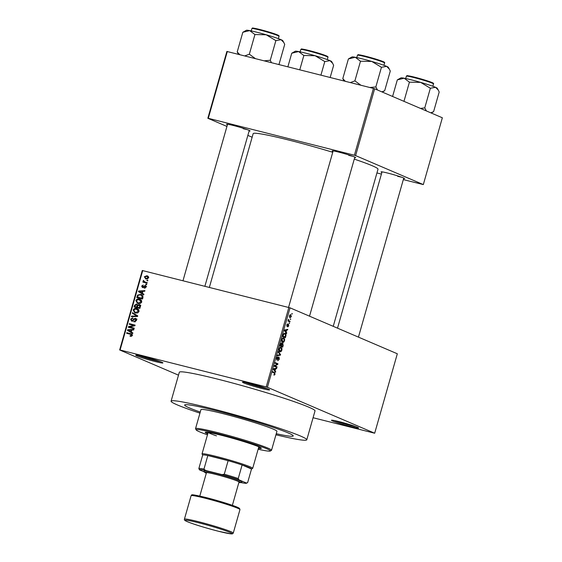 <?xml version="1.0" encoding="UTF-8"?>
<svg xmlns="http://www.w3.org/2000/svg" width="562" height="562" viewBox="0 0 562 562"><rect width="100%" height="100%" fill="white"/><g stroke="black" fill="none" stroke-linecap="round" stroke-linejoin="round"><path stroke-width="0.84" d="M143.598 356.61A14.106 0.871 15.9 0 1 162.861 362.855A14.106 0.871 15.9 0 1 155.007 361.499A14.106 0.871 15.9 0 1 135.772 355.142A14.106 0.871 15.9 0 1 143.598 356.61M138.561 355.451A13.172 0.815 -164.1 0 0 154.887 360.432A13.172 0.815 -164.1 0 0 160.332 361.654M250.315 383.572A14.106 0.871 15.9 0 1 269.577 389.817A14.106 0.871 15.9 0 1 261.723 388.454A14.106 0.871 15.9 0 1 242.496 382.104A14.106 0.871 15.9 0 1 250.315 383.572M245.278 382.406A13.172 0.815 -164.1 0 0 261.604 387.394A13.172 0.815 -164.1 0 0 267.055 388.609M339.329 421.69A14.106 0.871 15.9 0 1 358.591 427.935A14.106 0.871 15.9 0 1 350.737 426.579A14.106 0.871 15.9 0 1 331.503 420.221A14.106 0.871 15.9 0 1 339.329 421.69M334.285 420.531A13.172 0.815 -164.1 0 0 350.618 425.511A13.172 0.815 -164.1 0 0 356.062 426.734M381.886 172.429A12.231 0.759 15.9 0 1 381.099 171.846A12.231 0.759 15.9 0 1 387.878 173.117A12.231 0.759 15.9 0 1 404.577 178.533A12.231 0.759 15.9 0 1 403.6 178.611M397.643 176.292A11.289 0.703 -164.1 0 0 401.598 177.199M227.399 124.806A12.231 0.759 15.9 0 1 226.612 124.23A12.231 0.759 15.9 0 1 233.392 125.502A12.231 0.759 15.9 0 1 250.09 130.918A12.231 0.759 15.9 0 1 249.114 130.988M243.156 128.67A11.289 0.703 -164.1 0 0 247.111 129.583M332.971 151.473A12.231 0.759 15.9 0 1 332.184 150.897A12.231 0.759 15.9 0 1 338.963 152.169A12.231 0.759 15.9 0 1 355.655 157.585A12.231 0.759 15.9 0 1 354.678 157.662M348.728 155.337A11.289 0.703 -164.1 0 0 352.683 156.25M275.942 434.791A70.545 4.37 -164.1 0 0 306.782 439.814A70.545 4.37 -164.1 0 0 210.406 408.265A70.545 4.37 -164.1 0 0 171.094 401.156A70.545 4.37 -164.1 0 0 199.953 413.147M306.782 439.814L315.015 410.92A70.545 4.37 -164.1 0 0 218.639 379.378A70.545 4.37 -164.1 0 0 179.32 372.269L171.094 401.156M332.739 152.274A64.904 4.025 -164.1 0 0 289.332 140.191A64.904 4.025 -164.1 0 0 253.16 133.651L209.366 287.386M276.244 433.709A56.439 3.498 -164.1 0 0 293.216 435.943A56.439 3.498 -164.1 0 0 216.117 410.71A56.439 3.498 -164.1 0 0 184.659 405.026A56.439 3.498 -164.1 0 0 200.262 412.065A56.439 3.498 -164.1 0 1 184.659 405.026A56.439 3.498 -164.1 0 1 216.117 410.71A56.439 3.498 -164.1 0 1 293.216 435.943A56.439 3.498 -164.1 0 1 276.244 433.709M178.498 375.163L119.65 349.957L142.284 270.505L290.048 307.836L267.414 387.288L266.212 386.916L288.847 307.463M291.432 316.582L289.978 317.748L289.43 315.718L290.87 314.544L291.144 316.504M290.055 321.281L289.894 321.857L287.955 321.028L288.538 319.251L288.685 320.579L290.055 321.281L288.032 320.776M288.805 325.805L287.786 326.943L288.545 325.651L288.243 324.815L286.978 326.501L286.796 324.969L287.73 323.881L287.105 325.911L288.58 324.148L288.517 325.735M288.404 324.731L287.835 324.717M285.861 336.013L285.384 337.699L282.721 336.561L283.487 334.06L285.131 333.266C285.932 333.442 286.177 334.355 285.861 336.013L285.531 335.935M283.199 345.356L282.693 347.14L280.031 346.002L280.536 344.211L281.66 342.918L282.04 343.782L282.918 343.277L282.876 345.279M280.571 354.58L280.41 355.142L277.263 355.704L277.431 355.107L280.171 354.762L278.253 352.241L278.422 351.636L280.571 354.58L279.876 354.404M277.08 366.838L276.918 367.415L274.256 366.269L274.432 365.658L277.256 364.148L275.12 363.235L275.282 362.659L277.944 363.804L277.769 364.415L274.951 365.925L277.08 366.838L274.291 366.136M273.905 374.791L274.593 374.966L273.856 375.037L274.706 373.28L272.549 372.262L272.711 371.693L274.516 372.466L275.036 374.144L274.593 374.966L273.856 375.037M313.076 417.728L374.685 433.225L397.32 353.772L290.048 307.836M374.685 433.225L267.414 387.288M275.71 371.651L275.535 372.255L273.371 369.367L273.546 368.763L276.729 368.068L276.56 368.672L275.619 368.827L275.057 370.815L275.71 371.651L274.937 371.461M278.871 357.657L276.799 360.087L276.532 358.142L277.818 356.751L276.848 358.254L277.291 359.448L278.148 357.685L279.033 357.081L279.293 359.202L277.853 360.72L278.998 359.02L278.871 357.657L278.26 357.502L278.794 357.643M280.972 351.664L279.897 351.84C279.11 351.636 278.85 350.702 279.131 349.016C279.75 347.52 280.417 346.979 281.126 347.393L281.92 348.37L281.864 350.189L280.972 351.664L279.209 351.215M283.662 342.223L282.588 342.399C281.794 342.202 281.541 341.26 281.822 339.581C282.44 338.078 283.108 337.537 283.817 337.952L284.611 338.935L284.548 340.755L283.662 342.223L281.899 341.78M286.746 332.915L286.571 333.512L284.407 330.625L284.583 330.02L287.765 329.325L287.596 329.929L286.655 330.084L286.093 332.072L286.746 332.915L285.974 332.718M289.592 322.925L289.423 323.501L289.191 322.827M290.709 318.984L290.547 319.56L290.315 318.886M292.254 313.568L292.092 314.144L291.854 313.47M147.047 280.087L147.869 280.298L147.708 280.874L146.886 280.663L147.047 280.087L147.834 280.424M145.748 282.377L147.216 282.595L147.047 283.171L142.867 282.11L143.036 281.541L143.703 281.71L143.155 280.831L143.535 280.347L144.223 281.724L145.045 282.047L144.223 281.724M145.923 284.028L146.745 284.239L146.584 284.808L145.762 284.604L145.923 284.028L146.71 284.365M145.537 285.601L145.052 285.391L146.001 287.119L144.258 288.187L145.417 286.929L144.567 286.044L142.488 287.646L141.666 286.051L143.24 285.025L142.27 286.184L142.572 287.056L145.312 285.482M146.633 286.683L144.989 285.995M144.005 287.674L143.486 287.449M142.327 293.294L143.9 294.221L143.732 294.825L138.484 291.622L138.652 291.018L144.919 290.638L144.75 291.242L142.896 291.306L142.327 293.294M141.743 302.068L140.374 303.487L138.245 303.557L137.437 303.29L135.849 300.572C136.678 299.096 137.873 298.605 139.439 299.103L141.336 300.199L141.743 302.068M139.06 311.503L137.69 312.929L135.554 312.999L134.747 312.725L133.166 310.013C133.988 308.531 135.182 308.046 136.749 308.545L138.645 309.641L139.06 311.503M132.232 335.458L131.571 336.259L130.089 336.252L130.18 335.655L131.571 335.261L131.311 334.538L126.619 333.266L126.787 332.69L131.389 333.905L132.232 335.458M132.288 334.952L130.567 334.257M142.727 270.547L120.092 350L266.212 386.916M131.29 332.03L132.864 332.964L132.695 333.568L127.448 330.365L127.616 329.761L133.889 329.381L133.714 329.978L131.859 330.042L131.29 332.03M129.639 326.986L134.234 328.145L134.072 328.721L128.326 327.274L128.501 326.655L133.798 325.398L129.19 324.232L129.358 323.663L135.105 325.11L134.929 325.728L129.639 326.986L134.163 328.398M135.864 318.535L135.337 318.31L136.489 320.516L134.009 321.935L134.1 321.338L135.835 320.298L135.182 318.886L131.677 321.169L130.567 319.132L132.773 317.839L132.688 318.429L131.241 319.286L131.859 320.593L132.492 320.565L133.721 318.837L135.625 318.401M136.875 319.595L135.182 318.886M133.215 321.197L132.843 321.021M132.499 312.634L137.732 315.893L137.571 316.455L131.339 316.701L131.508 316.111L136.966 316.034L132.323 313.238L132.499 312.634M139.826 304.773L139.165 304.492L140.352 306.669L139.847 308.447L134.1 307L134.613 305.215L136.503 304L137.535 304.92L139.517 304.611M140.732 294.418L141.561 294.692L143.015 297.326L142.537 299.012L136.791 297.558L137.613 295.064L140.732 294.418L142.214 295.057L140.423 294.959M148.031 276.23L146.879 275.738L148.635 277.895L146.015 278.949L144.301 276.799L146.879 275.738L147.518 275.942M146.015 278.949L145.417 278.752M403.319 179.608L423.319 184.589L442.35 117.781L374.636 88.782L355.606 155.597L354.404 155.224L373.435 88.41L374.636 88.782M423.319 184.589L355.606 155.597M226.936 126.443L207.842 118.266L226.879 51.451L373.435 88.41M227.315 51.493L208.284 118.308L354.404 155.224M252.141 137.233L247.856 135.4M376.933 172.941L381.422 174.072M333.238 326.332L378.001 169.211A64.904 4.025 -164.1 0 0 354.264 159.116M208.284 118.308L207.842 118.266M120.092 350L119.65 349.957M131.578 336.259L130.18 335.655M132.21 335.535L131.571 335.261M128.213 333.666L126.787 332.69M128.305 333.343L131.965 334.264M132.758 333.329L127.448 330.365M128.965 331.018L129.07 330.66M128.579 330.175L127.616 329.761M129.155 330.709L130.672 331.671L131.129 330.07L128.143 330.175L129.155 330.709M131.318 331.945L130.672 331.671M131.768 330.344L131.129 330.07M129.92 327.674L130.026 327.309L128.501 326.655M134.697 325.784L133.798 325.398M130.784 324.639L129.358 323.663M130.876 324.309L135.028 325.363M135.344 321.871L134.1 321.338M136.475 320.572L135.835 320.298M132.267 321.211L132.035 320.684M131.213 319.406L130.567 319.132M133.103 320.825L132.492 320.565M134.339 319.097L133.721 318.837M135.238 319.483L136.854 318.956M132.765 316.645L131.508 316.111M137.606 316.308L136.966 316.034M136.13 315.556L132.323 313.238M135.583 313.006L134.803 312.093M133.812 310.287L133.166 310.013M136.517 309.107L138.147 309.17M138.069 309.114L136.749 308.545M138.94 310.076L135.196 309.03L133.833 310.175L134.999 312.184L135.73 312.423L138.385 311.341L136.566 309.114M134.999 312.184L135.73 312.423M139.025 311.615L138.385 311.341M135.695 307.4L135.814 306.971M135.252 305.489L134.613 305.215M136.896 304.773L137.395 304.611M138.147 305.187L137.535 304.92M139.053 305.573L140.69 305.145M140.458 306.164L139.011 305.068L137.648 306.065L137.325 307.196L139.938 308.124M137.795 305.637L136.44 304.597L135.224 305.595L134.936 306.592L138.203 307.576M134.936 306.592L136.65 307.028L137.079 305.328M138.175 307.681L136.65 307.028M138.154 305.314L136.44 304.597M137.325 307.196L139.341 307.702L139.783 305.876M139.98 307.983L139.341 307.702M140.76 305.798L139.011 305.068M140.331 306.761L139.685 306.487M138.273 303.564L137.493 302.651M136.496 300.846L135.849 300.572M139.207 299.665L140.837 299.729M140.753 299.672L139.439 299.103M141.624 300.642L137.887 299.595L136.524 300.74L137.683 302.742L138.414 302.981L141.076 301.899L139.257 299.679M137.683 302.742L138.414 302.981M141.715 302.173L141.076 301.899M138.385 297.958L138.505 297.53M143.057 296.069L140.556 294.994L137.613 295.064M143.029 295.991L141.273 295.226M138.266 295.345L137.627 297.15L142.629 298.682M137.627 297.15L142.031 298.267L141.898 295.577M142.671 298.541L142.031 298.267M142.966 297.509L142.327 297.235M143.795 294.586L138.484 291.622M140.001 292.275L140.107 291.917M139.615 291.432L138.652 291.018M140.191 291.966L141.708 292.928L142.165 291.327L139.179 291.432L140.191 291.966M142.355 293.202L141.708 292.928M142.804 291.601L142.165 291.327M145.347 288.018L144.35 287.589M145.987 287.175L145.417 286.929M142.242 286.297L141.666 286.051M143.675 287.259L142.966 286.957M145.516 286.206L145.923 286.016M144.462 282.517L143.036 281.541M144.553 282.187L143.703 281.71M145.221 282.356L144.673 281.485M143.872 281.14L143.155 280.831M146.57 282.7L147.146 282.841M146.289 279.005L145.818 278.267M144.877 277.045L144.301 276.799M146.914 276.363L148.164 276.335M148.607 277.972L146.759 276.321L144.898 276.968L145.691 278.218L147.546 278.984M147.574 278.97L146.176 278.373L148.038 277.726M148.768 277.136L146.759 276.321M275.359 368.37L276.56 368.672M274.523 368.553L275.619 368.827M274.319 370.632L275.057 370.815M274.179 369.62L274.797 370.491L275.254 368.89L273.75 369.143L274.179 369.62L273.42 369.431M274.073 370.309L274.797 370.491M274.193 368.623L275.254 368.89M275.155 363.094L277.944 363.804M277.08 364.246L277.769 364.415M274.389 365.785L274.951 365.925M276.968 357.158L277.691 357.341M279.3 354.861L280.41 355.142M281.337 348.222L281.92 348.37M279.44 349.15L280.22 351.313L279.131 351.039L280.066 351.264L281.548 350.063L280.958 347.962L280.283 347.948L279.117 349.065M279.736 347.808L280.958 347.962M280.178 345.475L281.302 345.897L281.752 344.204L280.881 343.347L281.443 343.487M280.143 345.609L281.302 345.897M281.534 343.515L280.501 345.56M280.129 345.658L282.546 346.431L283.03 344.604L282.096 343.677M280.08 345.813L282.546 346.431M281.604 344.815L281.611 346.03M282.756 343.853L281.934 344.899M282.096 343.684L282.651 343.825M284.028 338.781L284.611 338.935M282.131 339.708L282.911 341.879L281.815 341.605L282.756 341.822L284.239 340.621L283.648 338.521L282.974 338.507L281.808 339.624M282.426 338.366L283.648 338.521M282.869 336.034L285.236 336.989L285.552 334.348L283.831 333.533M282.77 336.371L285.236 336.989M283.157 335.022L283.192 336.118M283.417 334.214L283.48 335.1M284.969 333.842L283.768 334.306M286.395 329.627L287.596 329.929M285.559 329.81L286.655 330.084M285.356 331.889L286.093 332.072M285.215 330.877L285.833 331.749L286.29 330.147L284.786 330.4L285.215 330.877L284.456 330.688M285.11 331.566L285.833 331.749M285.229 329.88L286.29 330.147M287.049 324.33L287.596 324.471M288.411 319.448L288.77 319.539M288.257 319.848L288.615 319.933M288.074 320.607L289.051 320.853M289.416 315.781L290.266 317.221L289.36 316.989M289.36 316.975L290.14 317.179L291.165 316.448L290.723 315.12L289.823 314.889M290.723 315.12L289.704 315.851M238.246 478.522L238.892 479.808A24.454 1.517 -164.1 0 0 222.074 474.63L224.273 474.216A25.395 1.574 15.9 0 1 238.246 478.522L242.103 464.978L251.516 469.01A25.395 1.574 -164.1 0 0 249.268 467.619A25.395 1.574 -164.1 0 0 242.103 464.978A25.395 1.574 -164.1 0 0 228.13 460.671A25.395 1.574 -164.1 0 0 207.821 455.543A25.395 1.574 -164.1 0 0 202.699 455.023L198.843 468.567A25.395 1.574 15.9 0 1 203.964 469.087L205.657 470.478A24.454 1.517 -164.1 0 0 199.489 469.853L204.498 472.003M202.671 455.115L202.053 454.012A26.337 1.63 15.9 0 1 202.032 453.899A26.337 1.63 15.9 0 1 222.13 457.967A26.337 1.63 15.9 0 1 250.35 466.924A26.337 1.63 15.9 0 1 252.696 468.329A26.337 1.63 15.9 0 1 252.619 468.413L251.509 469.024M224.273 474.216L228.13 460.671L207.821 455.543L203.964 469.087M240.824 482.547A24.454 1.517 -164.1 0 0 246.444 483.243A24.454 1.517 -164.1 0 0 246.5 483.067L238.892 479.808M246.5 483.067L247.659 482.554A25.395 1.574 15.9 0 1 247.603 482.596L246.444 483.243M251.516 469.01L247.659 482.554M222.074 474.63L205.657 470.478M199.489 469.853L198.843 468.567M258.394 448.307A29.161 1.805 -164.1 0 0 261.323 448.336A29.161 1.805 -164.1 0 0 221.484 435.297A29.161 1.805 -164.1 0 0 205.235 432.361A29.161 1.805 -164.1 0 0 207.736 433.878M258.653 447.408A29.161 1.805 -164.1 0 0 260.487 447.612M258.134 449.242A38.567 2.389 -164.1 0 0 270.259 451.033A38.567 2.389 -164.1 0 0 217.684 433.667A38.567 2.389 -164.1 0 0 196.222 429.944A38.567 2.389 -164.1 0 0 207.469 434.812M196.222 429.944L195.576 428.792A39.509 2.452 15.9 0 1 195.541 428.623A39.509 2.452 15.9 0 1 217.557 432.599A39.509 2.452 15.9 0 1 271.53 450.267A39.509 2.452 15.9 0 1 271.418 450.394L270.259 451.033M271.53 450.267L276.933 431.307A39.509 2.452 -164.1 0 0 222.959 413.639A39.509 2.452 -164.1 0 0 200.943 409.663L195.541 428.623M216.468 435.859A26.337 1.63 15.9 0 1 208.27 432.403M206.324 432.185A29.161 1.805 -164.1 0 0 207.996 432.979M255.359 58.581L249.331 54.212L244.758 55.905M278.471 64.419L279.11 64.061L284.709 44.405L283.817 42.515L281.091 39.698A18.932 1.173 -164.1 0 0 266.198 34.774L275.872 40.619L281.091 39.698A18.932 1.173 -164.1 0 1 282.763 40.633L283.817 42.515M278.977 64.138L278.45 64.412M271.453 62.649L270.273 60.274L275.872 40.619M270.273 60.274L264.238 60.822M254.93 34.549L266.198 34.774A18.932 1.173 -164.1 0 0 249.683 30.601L254.93 34.549L249.331 54.212M242.826 32.273L249.683 30.601A18.932 1.173 -164.1 0 0 246.416 30.278L242.826 32.273L237.227 51.929L238.393 54.296M239.756 54.64L237.227 51.929M330.175 77.479L333.631 65.354L332.732 63.464L330.013 60.647A18.932 1.173 -164.1 0 0 315.12 55.722L324.787 61.567L330.013 60.647A18.932 1.173 -164.1 0 1 331.678 61.581L332.732 63.464M320.923 75.146L324.787 61.567M303.845 55.498L315.12 55.722A18.932 1.173 -164.1 0 0 298.598 51.549L303.845 55.498L299.771 69.8M291.748 53.221L298.598 51.549A18.932 1.173 -164.1 0 0 295.338 51.226L291.748 53.221L287.877 66.794M389.382 69.182L388.328 67.299A18.932 1.173 -164.1 0 0 386.663 66.365A18.932 1.173 15.9 0 0 371.77 61.441A18.932 1.173 -164.1 0 0 362.483 58.919A18.932 1.173 -164.1 0 0 355.247 57.268L360.495 61.223L371.77 61.441L381.436 67.285L386.663 66.365L389.382 69.182L390.281 71.072L384.682 90.728L381.837 91.866M377.495 90.004L375.838 86.948L369.81 87.496M375.838 86.948L381.436 67.285M360.923 85.248L354.896 80.879L360.495 61.223M354.896 80.879L350.33 82.572M348.398 58.94L355.247 57.268A18.932 1.173 -164.1 0 0 351.988 56.952L348.398 58.94L342.799 78.596L343.958 80.963M345.328 81.307L342.799 78.596M438.304 90.138L437.25 88.248A18.932 1.173 -164.1 0 0 435.578 87.321A18.932 1.173 15.9 0 0 420.685 82.389A18.932 1.173 -164.1 0 0 411.398 79.867A18.932 1.173 -164.1 0 0 404.169 78.216L409.417 82.171L420.685 82.389L430.359 88.234L435.578 87.321L438.304 90.138L439.196 92.02L433.597 111.683L430.752 112.814M426.41 110.953L424.76 107.897L420.488 108.417M424.76 107.897L430.359 88.234M403.959 101.336L409.417 82.171M397.313 79.888L404.169 78.216A18.932 1.173 -164.1 0 0 400.903 77.9L397.313 79.888L392.592 96.467M238.878 482.491A18.813 1.166 -164.1 0 0 240.775 482.582A18.813 1.166 -164.1 0 0 215.127 474.11A18.813 1.166 -164.1 0 0 204.659 472.291A18.813 1.166 -164.1 0 0 206.31 473.218M204.659 472.291L204.013 471.132A19.754 1.222 15.9 0 1 215.007 473.042A19.754 1.222 15.9 0 1 241.934 481.936L240.775 482.582M199.805 496.049L206.451 472.726A16.93 1.047 15.9 0 1 215.885 474.433A16.93 1.047 15.9 0 1 239.019 482.006L232.373 505.329M131.866 334.179L130.686 333.673M133.714 320.003L133.138 319.757M137.023 316.476L135.997 316.034M137.606 306.22L136.959 305.946M137.894 296.223L137.247 295.949M144.104 286.662L143.394 286.36M272.626 371.988L274.516 372.466M273.525 368.834L274.389 369.051M284.562 330.091L285.426 330.308M287.589 325.236L287.976 325.335M259.742 30.011A14.106 0.871 -164.1 0 0 251.874 28.592C253.905 28.184 248.727 27.074 260.108 29.561C268.011 31.627 273.912 33.46 277.811 35.062C278.914 35.568 279.314 35.989 279.012 36.319A14.106 0.871 -164.1 0 0 259.742 30.011M252.998 28.564A13.544 0.843 15.9 0 1 260.087 29.561M260.122 29.568A13.544 0.843 15.9 0 1 274.144 33.678A13.544 0.843 15.9 0 1 278.071 35.701M309.023 50.51C316.926 52.575 322.827 54.409 326.726 56.017C327.829 56.516 328.236 56.938 327.934 57.268A14.106 0.871 -164.1 0 0 308.657 50.959A14.106 0.871 -164.1 0 0 300.796 49.54C302.82 49.133 297.642 48.03 309.023 50.51A13.544 0.843 15.9 0 1 323.059 54.626A13.544 0.843 15.9 0 1 326.993 56.657M301.92 49.512A13.544 0.843 15.9 0 1 309.009 50.51M358.57 55.231A13.544 0.843 15.9 0 1 365.693 56.235L382.265 61.272C384.289 61.996 385.061 62.572 384.584 62.993A14.106 0.871 -164.1 0 0 365.307 56.685A14.106 0.871 -164.1 0 0 357.446 55.259L356.786 57.577M357.446 55.259C359.469 54.851 354.299 53.748 365.672 56.235A13.544 0.843 15.9 0 1 379.708 60.345A13.544 0.843 15.9 0 1 383.642 62.375M407.485 76.179A13.544 0.843 15.9 0 1 414.573 77.177L431.18 82.221C433.211 82.944 433.983 83.52 433.499 83.942A14.106 0.871 -164.1 0 0 414.229 77.633A14.106 0.871 -164.1 0 0 406.361 76.207L405.701 78.525M414.608 77.184A13.544 0.843 15.9 0 1 428.63 81.3A13.544 0.843 15.9 0 1 432.557 83.324M191.108 495.691L184.42 519.162A25.395 1.574 15.9 0 1 198.576 521.726A25.395 1.574 15.9 0 1 233.272 533.078L239.96 509.601A25.395 1.574 -164.1 0 0 205.263 498.248A25.395 1.574 -164.1 0 0 191.108 495.691C192.345 494.883 188.677 493.499 205.875 497.496C216.876 500.335 226.345 503.173 234.277 506.011L239.538 508.399L239.96 509.601M198.702 522.786A24.454 1.517 -164.1 0 0 187.244 521.634A24.454 1.517 -164.1 0 0 218.477 531.259A24.454 1.517 -164.1 0 0 229.935 532.418A24.454 1.517 -164.1 0 0 198.702 522.786M205.903 497.511A24.454 1.517 15.9 0 1 230.975 504.845A24.454 1.517 15.9 0 1 238.485 508.596M131.122 334.439L132.639 335.085M144.518 281.871L146.036 282.517M280.803 347.913L279.862 347.674M283.494 338.472L282.553 338.233M202.032 453.899L208.165 432.389M252.696 468.329L258.822 446.818M182.987 280.719L227.561 124.244M204.884 286.255L249.275 130.433M251.874 28.592L251.214 30.91M279.012 36.319L278.352 38.638M300.796 49.54L300.136 51.859M327.934 57.268L327.274 59.586M354.84 157.1L309.529 316.174M333.133 150.918L288.559 307.393M384.584 62.993L383.923 65.304M382.286 92.056L384.548 90.805M358.444 337.13L403.762 178.049M337.523 328.166L382.048 171.867M433.499 83.942L432.838 86.26M406.361 76.207C408.391 75.807 403.214 74.697 414.594 77.184M431.209 113.004L433.464 111.754M184.42 519.162C184.188 519.808 184.61 520.391 185.678 520.911C191.754 523.833 206.451 528.161 218.506 531.266L231.256 533.9L232.492 533.83L233.272 533.078"/></g></svg>
